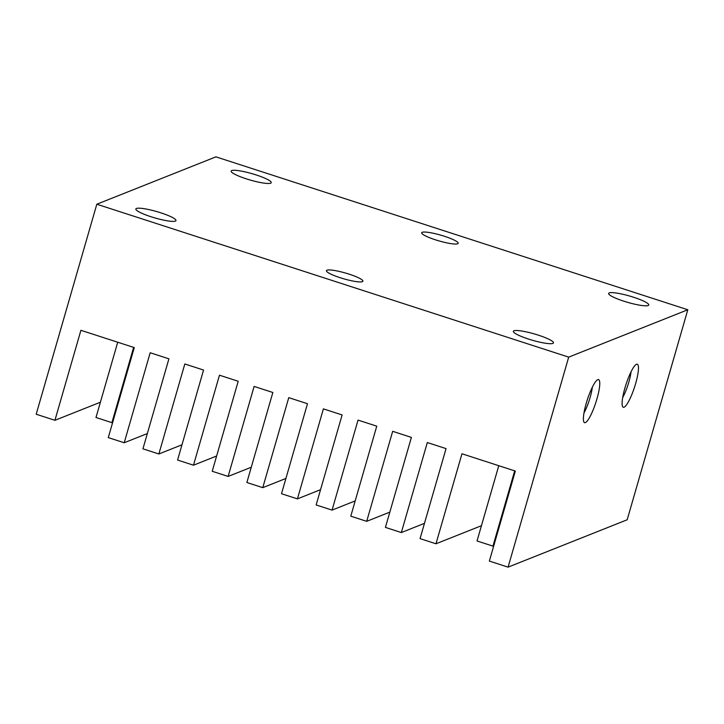 <?xml version="1.0" encoding="UTF-8"?>
<svg xmlns="http://www.w3.org/2000/svg" width="724" height="724" viewBox="0 0 724 724"><rect width="100%" height="100%" fill="white"/><g stroke="black" fill="none" stroke-linecap="round" stroke-linejoin="round"><path stroke-width="1.09" d="M586.25 403.268A22.634 4.471 108 0 0 584.15 422.363A22.634 4.471 108 0 0 595.834 402.526A22.634 4.471 108 0 0 598.006 379.602A22.634 4.471 108 0 0 586.25 403.268M627.183 519.778L508.076 567.145L568.693 357.131L687.8 309.763L627.183 519.778M624.957 387.874A22.634 4.471 108 0 0 622.857 406.969A22.634 4.471 108 0 0 634.541 387.132A22.634 4.471 108 0 0 636.713 364.208A22.634 4.471 108 0 0 624.957 387.874M583.987 412.952A18.978 3.747 108 0 0 592.35 387.132M568.693 357.131L96.817 204.222L36.2 414.237L54.924 420.309L80.907 330.298L134.275 347.592L108.292 437.604L124.211 442.753L150.185 352.751L168.918 358.823L142.936 448.826L158.855 453.984L184.828 363.973L203.562 370.045L177.579 460.048L193.489 465.206L219.472 375.204L238.196 381.267L212.222 471.279L228.132 476.428L254.115 386.426L272.839 392.489L246.866 482.501L262.776 487.659L288.758 397.648L307.483 403.721L281.5 493.723L297.419 498.881L323.393 408.879L342.126 414.942L316.144 504.945L332.063 510.103L358.036 420.101L376.761 426.164L350.787 516.176L366.697 521.334L392.68 431.323L411.404 437.396L385.43 527.398L401.34 532.556L427.323 442.545L446.047 448.618L420.065 538.62L435.984 543.778L461.957 453.776L480.691 459.84L515.334 471.071L489.352 561.073L508.076 567.145M96.817 204.222L215.924 156.855L687.8 309.763M256.115 174.927A20.869 3.303 -163.9 0 1 271.256 182.674A20.869 3.303 -163.9 0 1 250.278 180.059A20.869 3.303 -163.9 0 1 231.146 171.099A20.869 3.303 -163.9 0 1 256.115 174.927M435.486 239.825A18.978 3.005 16.1 0 0 458.183 243.309A18.978 3.005 16.1 0 0 440.78 235.155A18.978 3.005 16.1 0 0 421.721 232.784A18.978 3.005 16.1 0 0 435.486 239.825M633.618 297.256A20.869 3.303 -163.9 0 1 648.758 304.994A20.869 3.303 -163.9 0 1 627.78 302.388A20.869 3.303 -163.9 0 1 608.649 293.419A20.869 3.303 -163.9 0 1 633.618 297.256M538.33 335.149A20.869 3.303 -163.9 0 1 553.471 342.886A20.869 3.303 -163.9 0 1 532.502 340.28A20.869 3.303 -163.9 0 1 513.361 331.311A20.869 3.303 -163.9 0 1 538.33 335.149M340.199 277.717A18.978 3.005 16.1 0 0 362.896 281.202A18.978 3.005 16.1 0 0 345.502 273.048A18.978 3.005 16.1 0 0 326.433 270.676A18.978 3.005 16.1 0 0 340.199 277.717M160.828 212.829A20.869 3.303 -163.9 0 1 175.968 220.567A20.869 3.303 -163.9 0 1 154.999 217.96A20.869 3.303 -163.9 0 1 135.859 208.992A20.869 3.303 -163.9 0 1 160.828 212.829M622.694 397.557A18.978 3.747 108 0 0 631.066 371.738M481.451 525.696L435.984 543.778M424.472 523.352L401.34 532.556M389.838 512.13L366.697 521.334M355.194 500.908L332.063 510.103M320.551 489.677L297.419 498.881M285.908 478.455L262.776 487.659M251.273 467.233L228.132 476.428M216.63 456.002L193.489 465.206M181.986 444.78L158.855 453.984M147.343 433.558L124.211 442.753M100.392 402.227L54.924 420.309M514.683 470.853L492.954 546.122L477.044 540.964L498.764 465.704M493.759 545.806L492.954 546.122M112.7 422.327L111.903 422.653L95.984 417.495L117.713 342.226M133.623 347.384L111.903 422.653"/></g></svg>

